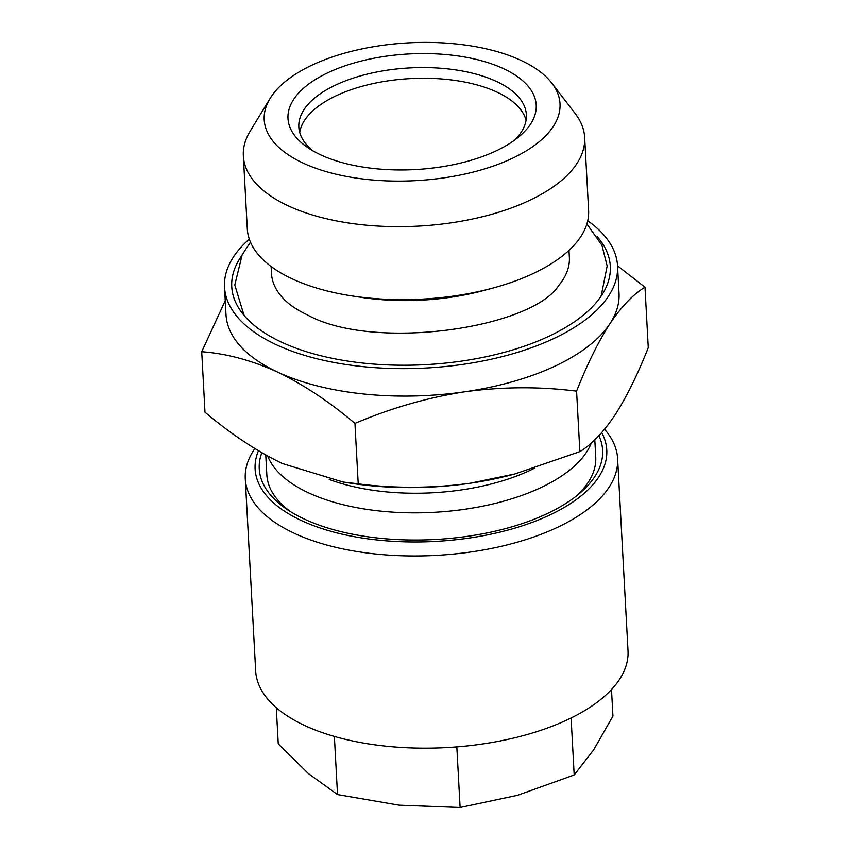 <?xml version="1.0" encoding="UTF-8"?>
<svg xmlns="http://www.w3.org/2000/svg" width="850" height="850" viewBox="0 0 850 850"><rect width="100%" height="100%" fill="white"/><g stroke="black" fill="none" stroke-linecap="round" stroke-linejoin="round"><path stroke-width="1.27" d="M568.99 250.378L569.372 257.444A149.154 69.477 176.9 0 1 558.758 285.483C531.346 328.631 373.235 351.337 307.689 315.074C297.723 310.314 290.19 305.384 285.09 300.305A149.154 69.477 176.9 0 1 271.501 273.572L271.118 266.507M270.077 98.451L250.113 131.272A170.903 79.603 -3.1 0 0 243.344 155.869L247.297 228.873A170.903 79.603 -3.1 0 0 292.017 278.768A170.903 79.603 -3.1 0 0 351.772 295.906L360.793 297.298A149.154 69.477 -3.1 0 0 483.161 290.668L491.991 288.309A170.903 79.603 -3.1 0 0 588.614 210.396L584.662 137.381A170.903 79.603 -3.1 0 0 575.28 113.666L551.884 83.183A148.123 68.988 -3.1 0 0 521.263 60.499A148.123 68.988 -3.1 0 0 378.569 45.9A148.123 68.988 -3.1 0 0 270.077 98.451A148.123 68.988 -3.1 0 0 302.961 163.009A148.123 68.988 -3.1 0 0 487.868 167.875A148.123 68.988 -3.1 0 0 551.884 83.183M351.772 295.906A170.903 79.603 -3.1 0 0 491.991 288.309M243.344 155.869A170.903 79.603 -3.1 0 0 288.054 205.764A170.903 79.603 -3.1 0 0 477.817 217.844A170.903 79.603 -3.1 0 0 584.662 137.381M320.514 154.764A124.291 57.896 176.9 0 1 308.231 147.9A124.291 57.896 176.9 0 1 335.962 69.201A124.291 57.896 176.9 0 1 503.71 68.744A124.291 57.896 176.9 0 1 519.286 136.468A124.291 57.896 176.9 0 1 320.514 154.764M514.728 140.038A113.932 53.072 -3.1 0 0 526.384 114.739A113.932 53.072 -3.1 0 0 496.57 81.483A113.932 53.072 -3.1 0 0 370.069 73.429A113.932 53.072 -3.1 0 0 298.839 127.064A113.932 53.072 -3.1 0 0 313.151 150.949M526.086 120.126A113.932 53.072 -3.1 0 0 497.154 92.183A113.932 53.072 -3.1 0 0 376.029 82.96A113.932 53.072 -3.1 0 0 299.71 132.387M600.429 297.149A184.524 85.956 -3.1 0 0 601.29 295.407L607.176 265.976L601.917 245.225L586.883 223.975M598.91 435.689A171.944 80.091 176.9 0 1 579.211 493.723A171.944 80.091 176.9 0 1 320.461 525.608A171.944 80.091 176.9 0 1 287.247 509.543A171.944 80.091 176.9 0 1 261.821 452.752M290.572 511.679A164.688 76.713 176.9 0 1 266.847 474.853L265.774 454.994M334.379 736.44L337.524 794.601L308.114 773.351L278.248 743.856L276.293 707.71M254.851 448.577A186.447 86.849 -3.1 0 0 245.278 478.773L255.68 670.969A186.447 86.849 -3.1 0 0 322.044 732.53A186.447 86.849 -3.1 0 0 522.622 735.803A186.447 86.849 -3.1 0 0 628.023 650.803L617.61 458.607A186.447 86.849 -3.1 0 0 604.552 429.303M245.278 478.773A186.447 86.849 -3.1 0 0 311.631 540.324A186.447 86.849 -3.1 0 0 512.21 543.607A186.447 86.849 -3.1 0 0 617.61 458.607M258.464 450.776A176.088 82.014 -3.1 0 0 317.794 527.191A176.088 82.014 -3.1 0 0 523.908 525.3A176.088 82.014 -3.1 0 0 601.715 432.629M225.261 300.677L201.726 351.741C226.312 353.526 251.568 360.294 277.493 372.045A196.796 91.672 -3.1 0 0 464.929 391.765A196.796 91.672 -3.1 0 0 609.96 323.669A196.796 91.672 -3.1 0 0 619.034 293.303L617.546 265.848A196.796 91.672 -3.1 0 0 587.722 220.788M249.305 239.116A196.796 91.672 -3.1 0 0 224.528 287.13A196.796 91.672 -3.1 0 0 276.006 344.59A196.796 91.672 -3.1 0 0 494.519 358.498A196.796 91.672 -3.1 0 0 617.546 265.848L645.001 287.226L648.274 347.682C637.649 374.606 626.524 397.099 614.911 415.183C603.224 432.491 591.547 444.635 579.87 451.626L514.909 473.971L469.891 483.289A196.796 91.672 -3.1 0 0 512.731 474.555L514.909 473.971M241.613 255.871A189.55 88.294 -3.1 0 0 242.165 313.055A189.55 88.294 -3.1 0 0 281.35 342.082A189.55 88.294 -3.1 0 0 463.962 360.761A189.55 88.294 -3.1 0 0 602.809 293.516A189.55 88.294 -3.1 0 0 597.189 236.619M250.484 242.186L242.197 254.734L234.802 285.026L243.876 314.755A184.524 85.956 -3.1 0 0 244.917 316.402M329.226 479.474A150.184 69.955 -3.1 0 0 534.384 468.286M267.707 456.067A164.688 76.713 -3.1 0 0 308.295 492.724A164.688 76.713 -3.1 0 0 474.874 507.663A164.688 76.713 -3.1 0 0 591.377 442.956M594.809 439.822L595.744 457.034A164.688 76.713 176.9 0 1 576.13 496.219M343.028 482.024L351.273 483.299A196.796 91.672 -3.1 0 0 469.891 483.289C432.076 488.368 394.857 488.569 358.222 483.884L343.028 482.024L282.455 463.569C256.488 451.042 230.669 433.914 204.999 412.197L201.726 351.741M224.528 287.13L226.004 314.596A196.796 91.672 -3.1 0 0 277.493 372.045C303.801 384.795 329.619 401.922 354.949 423.428L358.222 483.884M354.949 423.428C390.596 408.212 427.252 397.651 464.929 391.765C502.733 386.686 539.962 386.484 576.587 391.17L579.87 451.626M576.587 391.17C587.222 364.246 598.347 341.753 609.96 323.669C621.637 306.361 633.324 294.217 645.001 287.226M456.832 746.916L460.116 807.5L399.043 805.173L337.524 794.601M571.104 717.995L574.196 774.987L517.374 795.366L460.116 807.5M611.501 689.552L612.946 716.114L593.789 749.668L574.196 774.987"/></g></svg>

